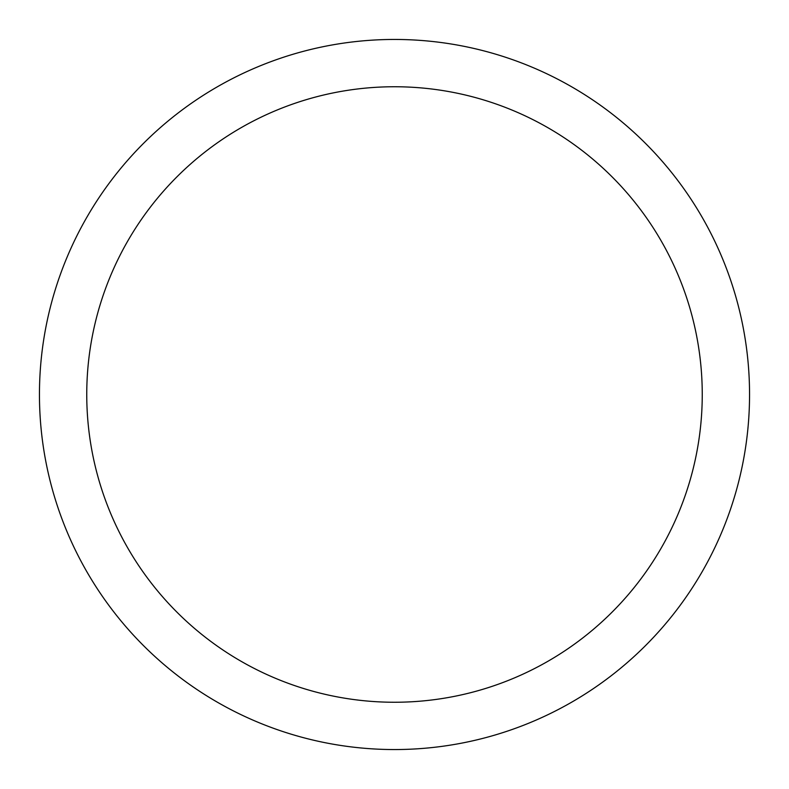 <?xml version="1.0" encoding="UTF-8"?>
<svg xmlns="http://www.w3.org/2000/svg" width="789" height="789" viewBox="0 0 789 789"><rect width="100%" height="100%" fill="white"/><g stroke="black" fill="none" stroke-linecap="round" stroke-linejoin="round"><path stroke-width="1.18" d="M39.45 394.5A355.05 355.05 0 0 0 394.5 749.55A355.05 355.05 0 0 0 749.55 394.5A355.05 355.05 0 0 0 394.5 39.45A355.05 355.05 0 0 0 39.45 394.5M86.751 394.5A307.749 307.749 0 0 0 394.5 702.249A307.749 307.749 0 0 0 702.249 394.5A307.749 307.749 0 0 0 394.5 86.751A307.749 307.749 0 0 0 86.751 394.5"/></g></svg>
